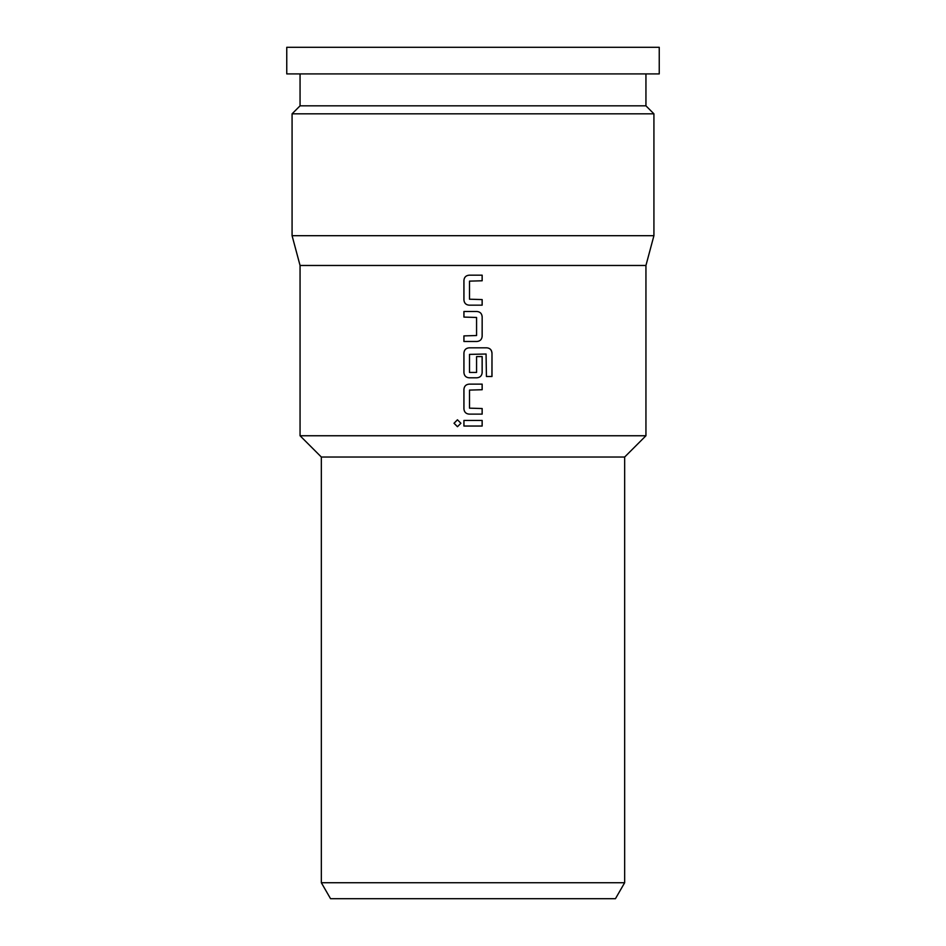 <?xml version="1.0" encoding="UTF-8"?>
<svg xmlns="http://www.w3.org/2000/svg" width="946" height="946" viewBox="0 0 946 946"><rect width="100%" height="100%" fill="white"/><g stroke="black" fill="none" stroke-linecap="round" stroke-linejoin="round"><path stroke-width="1.42" d="M457.474 419.788L454.068 423.252L457.474 426.705L460.903 423.252L457.45 419.788L454.009 423.252L457.45 426.705M469.133 275.18C465.94 275.511 464.214 277.249 463.942 280.394L463.942 299.953C464.261 303.158 466 304.896 469.133 305.168M482.129 305.168L482.129 299.575M463.942 335.901L463.942 341.482M463.942 311.494L463.942 317.087M469.133 347.821C465.94 348.14 464.214 349.878 463.942 353.035L463.942 372.594C464.261 375.787 466 377.525 469.133 377.809M476.95 377.809C480.13 377.501 481.869 375.763 482.164 372.594L482.164 356.571L476.571 356.571L476.571 372.452L469.5 372.452L469.5 354.383L486.067 354.017L486.433 376.496L491.991 376.496L491.991 353.035C491.695 349.843 489.969 348.104 486.8 347.821L469.121 347.821C465.94 348.116 464.202 349.854 463.918 353.035L463.918 372.594C464.214 375.775 465.952 377.513 469.121 377.809L476.95 377.809C480.13 377.478 481.857 375.739 482.129 372.594L482.129 356.571M469.133 384.135C465.94 384.454 464.214 386.193 463.942 389.35L463.942 408.909C464.261 412.113 466 413.851 469.133 414.123M482.129 414.123L482.129 408.53M463.942 420.45L463.942 426.043M624.656 882.736L615.444 898.7L330.556 898.7L321.344 882.736L624.656 882.736L624.656 457.036L645.941 435.751L645.941 265.471L653.923 235.684L653.923 113.816L292.078 113.816L300.059 105.834L645.941 105.834L653.923 113.816M321.344 882.736L321.344 457.036L624.656 457.036M321.344 457.036L300.059 435.751L645.941 435.751M300.059 435.751L300.059 265.471L645.941 265.471M300.059 265.471L292.078 235.684L653.923 235.684M473 73.906L659.244 73.906L659.244 47.3L286.756 47.3L286.756 73.906L473 73.906M473 275.18L482.164 275.18L482.164 280.773L469.5 281.139L469.5 299.208L482.164 299.575L482.164 305.168L469.121 305.168C465.952 304.884 464.214 303.146 463.918 299.953L463.918 280.394C464.202 277.225 465.94 275.487 469.121 275.18L473 275.18M476.95 341.482L463.918 341.482L463.918 335.901L476.571 335.523L476.571 317.454L463.918 317.087L463.918 311.494L476.95 311.494C480.119 311.79 481.857 313.528 482.164 316.709L482.164 336.268C481.869 339.448 480.13 341.187 476.95 341.482C480.13 341.163 481.857 339.425 482.129 336.268L482.164 336.268M473 384.135L482.164 384.135L482.164 389.728L469.5 390.095L469.5 408.164L482.164 408.53L482.164 414.123L469.121 414.123C465.952 413.828 464.214 412.089 463.918 408.909L463.918 389.35C464.202 386.181 465.94 384.443 469.121 384.135L473 384.135M473 420.45L482.164 420.45L482.164 426.043L463.918 426.043L463.918 420.45L473 420.45M482.129 426.043L482.129 420.45M482.129 389.728L482.129 384.135M491.932 376.496L491.991 353.035M491.932 353.035C491.613 349.831 489.898 348.093 486.764 347.821M482.129 336.268L482.164 316.709M482.129 316.709C481.81 313.516 480.071 311.778 476.938 311.494M482.129 280.773L482.129 275.18M645.941 105.834L645.941 73.906M300.059 105.834L300.059 73.906M292.078 235.684L292.078 113.816"/></g></svg>
